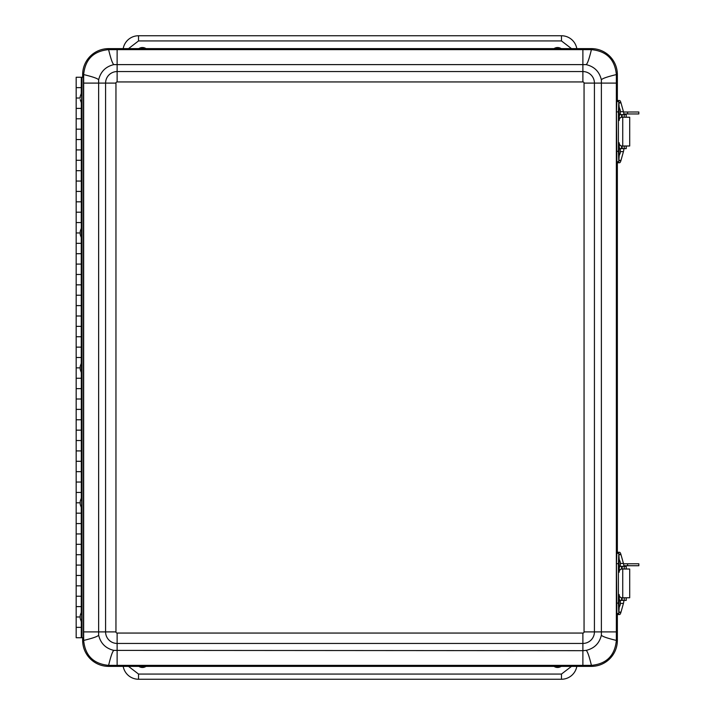 <?xml version="1.0" encoding="UTF-8"?>
<svg xmlns="http://www.w3.org/2000/svg" width="715" height="715" viewBox="0 0 715 715"><rect width="100%" height="100%" fill="white"/><g stroke="black" fill="none" stroke-linecap="round" stroke-linejoin="round"><path stroke-width="1.07" d="M138.853 48.62A6.39 6.39 0 0 1 146.003 48.62M146.003 666.38A6.39 6.39 0 0 1 138.853 666.38M561.159 666.38A6.39 6.39 0 0 1 554.018 666.38M554.018 48.62A6.39 6.39 0 0 1 561.159 48.62M571.5 48.62L561.481 40.943L138.531 40.943L138.531 35.75A15.569 15.569 0 0 0 123.203 48.62A15.569 15.569 0 0 1 138.531 35.75L561.481 35.75A15.569 15.569 0 0 1 576.808 48.62M576.808 666.38A15.569 15.569 0 0 1 561.481 679.25L138.531 679.25A15.569 15.569 0 0 1 123.203 666.38A15.569 15.569 0 0 0 138.531 679.25L138.531 674.057L561.481 674.057L571.5 666.38M620.066 114.454L619.959 114.454A5.532 5.452 -90 0 1 621.255 114.588M621.344 148.631A5.532 5.452 -90 0 1 619.968 148.783L620.066 148.783M629.638 117.242L622.738 117.242L622.738 146.003L629.701 146.003L629.701 117.242M619.172 120.504A3.271 2.672 -90 0 1 621.844 117.242L622.738 117.242M619.172 142.732A3.271 2.672 -90 0 0 621.844 146.003L622.738 146.003M619.011 160.339L620.995 160.339L623.444 151.607A7.472 1.26 -90 0 0 623.909 148.631M623.909 114.588A7.472 1.26 -90 0 0 623.453 111.674L620.995 102.915L619.011 102.915M618.984 102.558L620.897 102.558A17.026 2.869 -90 0 0 619.521 100.493L617.358 100.493M620.995 160.339A11.377 1.922 90 0 1 620.924 160.598A16.928 2.851 -90 0 1 619.521 162.77L617.358 162.77M627.609 113.962L627.609 111.996L638.826 111.996L638.826 113.962L623.846 113.962M627.609 111.996L623.534 111.996M620.066 566.235L619.959 566.235A5.532 5.452 -90 0 1 621.255 566.369M621.344 600.412A5.532 5.452 -90 0 1 619.968 600.564L620.066 600.564M629.638 569.015L622.738 569.015L622.738 597.785L629.701 597.785L629.701 569.015M619.172 572.286A3.271 2.672 -90 0 1 621.844 569.015L622.738 569.015M619.172 594.514A3.271 2.672 -90 0 0 621.844 597.785L622.738 597.785M619.011 612.12L620.995 612.12L623.444 603.389A7.472 1.26 -90 0 0 623.909 600.412M623.909 566.369A7.472 1.26 -90 0 0 623.453 563.456L620.995 554.688L619.011 554.688M618.984 554.34L620.897 554.34A17.026 2.869 -90 0 0 619.521 552.275L617.358 552.275M620.995 612.12A11.377 1.922 90 0 1 620.924 612.371A16.928 2.851 -90 0 1 619.521 614.543L617.358 614.543M627.609 565.735L627.609 563.778L638.826 563.778L638.826 565.735L623.846 565.735M627.609 563.778L623.534 563.778M81.313 228.237L81.313 222.571L76.174 222.571L81.26 222.571L81.26 212.194L76.174 212.194L81.313 212.194L81.313 201.818L76.174 201.818L81.26 201.818L81.26 191.432L76.174 191.432L81.313 191.432L81.313 181.056L76.174 181.056L81.26 181.056L81.26 170.679L76.174 170.679L81.313 170.679L81.313 160.294L76.174 160.294L81.26 160.294L81.26 149.918L76.174 149.918L81.313 149.918L81.313 139.541L76.174 139.541L81.26 139.541L81.26 129.165L76.174 129.165L81.313 129.165L81.313 118.779L76.174 118.779L81.26 118.779L81.26 108.403L76.174 108.403L81.313 108.403L81.313 102.737M80.152 98.027L76.174 98.027L80.152 98.027L80.205 96.454L80.152 98.062M82.002 637.735L82.002 77.265L83.449 77.265L83.449 637.735L76.174 637.735L76.174 627.359L81.26 627.359L76.174 627.359L76.174 616.974L80.152 616.974L76.174 616.974L76.174 606.597L81.26 606.597L76.174 606.597L76.174 596.221L81.26 596.221L76.174 596.221L76.174 585.835L81.26 585.835L76.174 585.835L76.174 575.459L81.26 575.459L76.174 575.459L76.174 565.082L81.26 565.082L76.174 565.082L76.174 554.706L81.26 554.706L76.174 554.706L76.174 544.321L81.26 544.321L76.174 544.321L76.174 533.944L81.26 533.944L76.174 533.944L76.174 523.568L81.26 523.568L76.174 523.568L76.174 513.182L81.26 513.182L76.174 513.182L76.174 502.806L80.152 502.806L76.174 502.806L76.174 492.429L81.26 492.429L76.174 492.429L76.174 482.044L81.26 482.044L76.174 482.044L76.174 471.668L81.26 471.668L76.174 471.668L76.174 461.291L81.26 461.291L76.174 461.291L76.174 450.915L81.26 450.915L76.174 450.915L76.174 440.529L81.26 440.529L76.174 440.529L76.174 430.153L81.26 430.153L76.174 430.153L76.174 419.776L81.26 419.776L76.174 419.776L76.174 409.391L81.26 409.391L76.174 409.391L76.174 399.015L81.26 399.015L76.174 399.015L76.174 388.638L81.26 388.638L76.174 388.638L76.174 378.262L81.26 378.262L76.174 378.262L76.174 367.876L80.152 367.876L76.174 367.876L76.174 357.5L81.26 357.5L76.174 357.5L76.174 347.124L81.26 347.124L76.174 347.124L76.174 336.738L81.26 336.738L76.174 336.738L76.174 326.362L81.26 326.362L76.174 326.362L76.174 315.985L81.26 315.985L76.174 315.985L76.174 305.609L81.26 305.609L76.174 305.609L76.174 295.224L81.26 295.224L76.174 295.224L76.174 284.847L81.26 284.847L76.174 284.847L76.174 274.471L81.26 274.471L76.174 274.471L76.174 264.085L81.26 264.085L76.174 264.085L76.174 253.709L81.26 253.709L76.174 253.709L76.174 243.332L81.26 243.332L76.174 243.332L76.174 232.956L80.152 232.956L76.174 232.956L76.174 87.641L81.26 87.641L76.174 87.641L76.174 77.265L81.313 77.265L81.26 93.477M81.26 363.336L81.26 237.496M81.313 372.587L81.313 498.096M81.26 612.433L81.26 507.355M81.313 621.684L81.26 637.735M82.002 77.265L81.313 77.265M113.917 650.391C112.657 650.963 110.879 655.95 108.6 665.37L582.886 665.37L582.886 650.686L586.094 650.391C594.344 648.442 599.438 643.348 601.378 635.108L601.378 79.892C599.438 71.643 594.344 66.549 586.094 64.609L113.917 64.609C105.677 66.549 100.574 71.643 98.634 79.892L98.634 635.108C100.574 643.348 105.668 648.442 113.917 650.391L582.886 650.686L582.886 633.061A1.171 1.171 0 0 0 584.057 631.899L584.057 83.101A1.171 1.171 0 0 0 582.886 81.939L117.126 81.939A1.171 1.171 0 0 0 115.955 83.101L115.955 631.899A1.171 1.171 0 0 0 117.126 633.061L582.886 633.061M117.126 633.061L117.126 643.437A11.538 11.538 0 0 1 105.588 631.899L83.655 631.899L83.655 83.101L105.588 83.101L105.588 631.899L115.955 631.899M115.955 83.101L105.588 83.101A11.538 11.538 0 0 1 117.126 71.563L117.126 49.63L582.886 49.63L582.886 71.563L117.126 71.563L117.126 81.939M582.886 81.939L582.886 71.563A11.538 11.538 0 0 1 594.424 83.101L616.357 83.101L616.357 631.899L594.424 631.899L594.424 83.101L584.057 83.101M586.094 650.391C587.364 650.963 589.133 655.95 591.412 665.37C606.534 663.922 614.855 655.601 616.357 640.425C606.946 638.138 601.95 636.368 601.378 635.108M582.886 665.37L591.412 665.37L591.412 666.371A25.946 25.946 0 0 0 617.358 640.425L617.358 613.488M617.358 640.425L616.357 640.425L616.357 631.899M98.634 635.108C98.062 636.368 93.075 638.138 83.655 640.425C85.103 655.548 93.424 663.86 108.6 665.37L108.6 666.371L591.412 666.371M83.655 631.899L83.655 640.425L82.654 640.425A25.946 25.946 0 0 0 108.6 666.371M98.634 79.892C98.062 78.632 93.066 76.862 83.655 74.575L83.655 83.101M113.917 64.609C112.657 64.037 110.879 59.05 108.6 49.63C93.477 51.078 85.157 59.399 83.655 74.575L82.654 74.575L82.654 77.265M117.126 49.63L108.6 49.63L108.6 48.629A25.946 25.946 0 0 0 82.654 74.575M82.654 637.735L82.654 640.425M601.378 79.892C601.95 78.632 606.946 76.862 616.357 74.575C614.909 59.452 606.597 51.14 591.412 49.63C589.133 59.05 587.364 64.037 586.094 64.609M616.357 83.101L616.357 74.575L617.358 74.575A25.946 25.946 0 0 0 591.412 48.629L108.6 48.629M591.412 48.629L591.412 49.63L582.886 49.63M617.358 553.294L617.358 161.706M617.358 101.512L617.358 74.575M113.998 666.371A31.138 31.138 0 0 0 114.82 666.38L585.192 666.38A31.138 31.138 0 0 0 586.014 666.371M586.014 48.629A31.138 31.138 0 0 0 585.192 48.62L114.82 48.62A31.138 31.138 0 0 0 113.998 48.629M114.82 666.371L585.192 666.38M585.192 48.629L114.82 48.62M80.205 615.409L81.492 611.79L81.698 617.224L81.492 622.166L80.205 618.547L80.205 615.409L80.205 618.547M80.205 501.242L81.501 497.622L81.698 502.877L81.492 507.999L80.205 504.379L80.214 501.233L80.205 504.379M80.205 366.312L81.492 362.693L81.492 373.069L80.205 369.449L80.205 366.312L80.205 369.449M80.205 231.383L81.492 227.763L81.492 238.14L80.205 234.52L80.205 231.383L80.205 234.52M80.205 96.454L81.492 92.834L81.698 97.892L81.492 103.21L80.205 99.591M619.163 107.089L618.806 101.512L618.412 111.889L618.412 151.33L618.806 161.706L619.163 156.138M618.806 101.512L616.857 101.512L616.464 111.889L616.857 161.706L618.806 161.706M621.576 145.985L621.576 148.631L619.914 148.631M619.914 114.588L621.576 114.588L621.576 117.251M621.576 148.631L626.224 148.631L626.224 146.003L626.215 148.631M626.215 114.588L626.215 117.242L626.224 114.588L621.576 114.588M626.17 114.588L626.17 117.242M626.17 146.003L626.17 148.631M624.222 148.631L624.222 146.003M624.222 117.242L624.222 114.588M619.163 558.862L618.806 553.294L618.412 563.67L618.412 603.111L618.806 613.488L619.163 607.911M618.806 553.294L616.857 553.294L616.464 563.67L616.857 613.488L618.806 613.488M621.576 597.767L621.576 600.412L619.914 600.412M619.914 566.369L621.576 566.369L621.576 569.033M621.576 600.412L626.224 600.412L626.224 597.785L626.215 600.412M626.215 566.369L626.215 569.015L626.224 566.369L621.576 566.369M626.17 566.369L626.17 569.015M626.17 597.785L626.17 600.412M624.222 600.412L624.222 597.785M624.222 569.015L624.222 566.369M620.307 152.903L618.806 156.522L618.609 151.33L618.806 146.137L620.307 149.766L620.307 152.903L620.307 149.766M619.02 156.522L619.02 146.137M620.307 113.462L620.307 110.325L620.307 113.462L618.806 117.081L619.056 106.785M619.02 117.081L619.02 106.705M620.307 604.675L618.806 608.295L618.609 603.308L618.806 597.919L620.307 601.538L620.307 604.675L620.307 601.538M619.02 608.295L619.02 597.919M620.307 565.234L618.806 568.863L618.609 563.876L618.806 558.478L620.307 562.097L620.307 565.234L620.307 562.097M619.02 568.863L619.02 558.478M138.531 40.943L128.512 48.62M128.512 666.38L138.531 674.057M561.481 35.75L561.481 40.943M561.481 679.25L561.481 674.057M623.444 151.607L620.361 151.607M623.453 111.674L620.361 111.674M620.924 160.598L618.993 160.598M623.444 603.389L620.361 603.389M623.453 563.456L620.361 563.456M620.924 612.371L618.993 612.371M117.126 665.37L117.126 643.437L582.886 643.437A11.538 11.538 0 0 0 594.424 631.899L584.057 631.899M619.288 146.879L619.288 143.688M619.288 119.557L619.288 116.339M618.412 151.33L616.464 151.33M618.412 111.889L616.464 111.889M622.157 148.631L622.157 146.003M622.157 117.242L622.157 114.588M619.288 598.661L619.288 595.461M619.288 571.339L619.288 568.121M618.412 603.111L616.464 603.111M618.412 563.67L616.464 563.67M622.157 600.412L622.157 597.785M622.157 569.015L622.157 566.369M620.307 110.325L619.038 106.732"/></g></svg>

